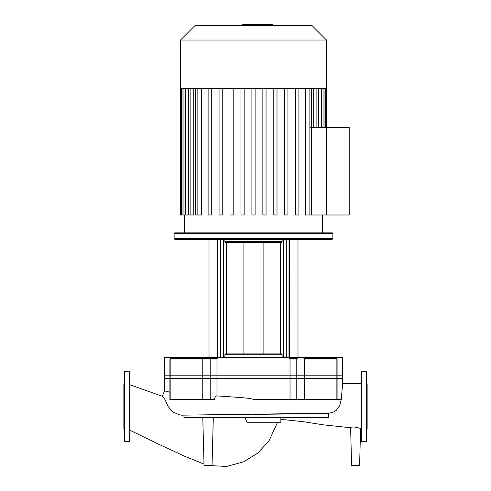 <?xml version="1.0" encoding="UTF-8"?>
<svg xmlns="http://www.w3.org/2000/svg" width="491" height="491" viewBox="0 0 491 491"><rect width="100%" height="100%" fill="white"/><g stroke="black" fill="none" stroke-linecap="round" stroke-linejoin="round"><path stroke-width="0.74" d="M124.831 441.538L129.949 441.213L129.949 371.435L129.63 371.116L124.511 371.435L124.511 441.213L124.831 441.538L124.831 371.116M124.511 429.373L123.867 428.729L123.867 383.919L124.511 383.281M366.169 371.116L366.169 441.538L361.051 441.213L361.051 371.435L361.37 371.116L366.489 371.435L366.489 383.281L367.133 383.919L367.133 428.729L366.489 429.373M366.169 441.538L366.489 441.213L366.489 371.435M366.489 420.388L366.489 414.312M366.489 398.342L366.489 392.26M213.309 417.608L212.051 465.542L204.047 465.542L202.795 417.608M290.021 375.198L290.021 399.557L341.263 399.557L342.417 386.184L342.485 375.198L164.522 375.198L164.522 390.879L169.911 392.199M183.965 415.331L183.965 417.608L328.81 417.608L328.583 413.164L181.4 415.171L179.006 414.699L173.55 412.244L171.825 410.918L168.266 406.616L164.264 398.133L162.3 396.292L129.949 384.766M329.737 413.115L334.132 411.789L336.274 410.304L339.784 405.474L341.19 399.557M290.021 399.557L253.503 399.557C251.73 397.98 234.716 397.188 216.979 395.887C215.42 396.274 214.641 397.495 214.635 399.557L202.752 399.557L202.752 375.198M169.911 375.198L169.911 399.557L202.752 399.557M360.578 428.6L359.608 465.542L351.605 465.542L350.611 427.495C352.366 426.648 355.41 426.906 359.756 428.275L361.051 428.649M244.972 417.608L247.151 422.696L280.87 422.696L280.87 417.608M180.522 40.029L180.522 88.613L326.478 88.613L326.478 40.029L311.883 25.428L195.117 25.428L180.522 40.029L326.478 40.029M184.524 232.844L184.524 214.984M322.477 232.844L322.477 214.984M311.472 88.613L311.472 214.984L309.87 214.984L311.472 214.984L311.472 127.408L349.205 127.408L349.205 214.984L326.478 214.984L326.478 127.408L326.478 214.984L305.445 214.984L305.445 88.613M266.048 214.984L266.048 88.613L266.048 214.984L262.851 214.984L262.851 88.613M195.535 88.613L195.535 214.984L201.562 214.984L201.562 88.613M180.522 88.613L180.522 214.984L193.736 214.984L193.736 88.613M309.87 127.408L311.472 127.408M313.264 88.613L313.264 127.408M211.314 88.613L211.314 214.984L208.116 214.984L208.116 88.613M222.263 88.613L222.263 214.984L219.06 214.984L219.06 88.613M233.207 88.613L233.207 214.984L230.009 214.984L230.009 88.613M244.156 88.613L244.156 214.984L240.952 214.984L240.952 88.613M251.901 88.613L251.901 214.984L255.105 214.984L255.105 88.613M273.794 88.613L273.794 214.984L276.998 214.984L276.998 88.613M284.743 88.613L284.743 214.984L287.941 214.984L287.941 88.613M295.686 88.613L295.686 214.984L298.89 214.984L298.89 88.613M292.415 357.117L293.722 358.393L289.254 359.031L289.254 357.755L296.055 357.755A0.638 0.338 90 0 0 296.392 358.393L292.237 358.393A0.638 0.503 -90 0 1 291.728 357.755L289.942 358.688M243.898 242.444L243.898 353.913M263.102 242.444L263.102 353.913M174.759 239.246L174.121 238.601L332.88 238.601L332.241 239.246L174.759 239.246M174.121 233.483L332.88 233.483L332.241 232.844L174.759 232.844L174.121 233.483L174.121 238.601M332.88 233.483L332.88 238.601M281.558 353.913L282.129 354.711L282.129 357.117L224.878 357.117L224.878 354.711L225.443 353.913L281.558 353.913M282.129 239.246L282.129 241.646L224.878 241.646L225.443 242.444L280.429 242.444M282.129 241.646L281.558 242.444M224.878 241.646L224.878 239.246M178.454 357.117L185.15 357.117L172.605 357.117L178.454 357.117L178.521 357.755L289.254 357.755L288.996 357.117L214.592 357.117M172.016 358.393L172.016 357.755A0.638 0.589 -90 0 1 172.605 357.117L165.16 357.117L164.522 357.755L173.943 357.755A0.638 0.393 -90 0 1 173.55 358.393M214.628 357.117L185.15 357.117A0.638 0.546 -90 0 0 184.604 357.755A0.638 0.546 -90 0 1 184.057 358.393M292.44 357.117L288.996 357.117L289.033 239.246M333.45 358.393A0.638 0.393 90 0 1 333.058 357.755L342.485 357.755L341.846 357.117L292.378 357.117M322.943 358.393A0.638 0.546 90 0 1 322.403 357.755L328.485 357.755L328.547 357.117L334.402 357.117A0.638 0.589 90 0 1 334.985 357.755L334.985 358.393M289.598 239.246L289.598 357.117L321.857 357.117A0.638 0.546 90 0 1 322.403 357.755L296.055 357.755A0.638 0.338 90 0 0 295.717 357.117M220.686 239.246L220.686 357.117L209.013 357.117L209.013 239.246M286.321 239.246L286.321 357.117L282.129 357.117M334.635 358.688L333.058 357.755L328.485 357.755L328.424 358.393M335.605 358.393L303.917 358.393A0.638 0.338 -90 0 1 304.254 359.031L336.151 359.031A0.638 0.546 -90 0 0 335.605 358.393L335.095 358.393M342.485 357.755L342.485 378.481L304.254 378.481L304.254 359.031L296.779 359.031A0.638 0.411 -90 0 1 297.19 358.393M296.779 378.481L296.779 359.031L290.021 359.031L290.021 378.481L304.254 378.481M217.065 358.688L215.273 357.755A0.638 0.503 90 0 1 214.77 358.393L217.752 359.031L218.01 357.117M184.303 358.393L197.683 358.393M200.887 358.393L210.608 358.393A0.638 0.338 -90 0 0 210.946 357.755A0.638 0.338 -90 0 1 211.283 357.117M178.583 358.393L178.521 357.755L173.943 357.755L172.372 358.688M214.561 357.117L213.278 358.393L214.77 358.393L171.905 358.393M290.021 378.481L216.979 378.481L216.979 359.031L210.228 359.031A0.638 0.411 -90 0 0 209.817 358.393M170.856 378.481L170.856 359.031L169.911 359.031L169.911 378.481L216.979 378.481M169.911 378.481L164.522 378.481L164.522 357.755M322.059 358.393L308.679 358.393M264.551 25.428L264.551 24.55L242.45 24.55L242.45 25.428M261.899 25.428L261.899 24.55M272.223 25.428L272.223 24.55L264.551 24.55M272.689 25.428L272.689 24.55L272.223 24.55M129.63 441.538L129.63 371.116M361.37 441.538L361.37 371.116M336.151 399.557L336.151 375.198M296.779 399.557L296.779 375.198M216.979 395.887L216.979 375.198M210.228 375.198L210.228 399.557M170.856 399.557L170.856 375.198M304.254 399.557L304.254 375.198M316.879 88.613L316.879 127.408M321.439 88.613L321.439 127.408M324.035 88.613L324.035 127.408M197.13 88.613L197.13 214.984M182.971 88.613L182.971 214.984M190.127 88.613L190.127 214.984M185.567 88.613L185.567 214.984M309.87 88.613L309.87 214.984M224.878 354.711L282.129 354.711M226.535 242.444L226.535 353.913M280.471 353.913L280.471 242.444M223.399 239.246L223.399 357.117M283.602 239.246L283.602 357.117M217.967 239.246L217.967 357.117M291.359 358.522A0.638 0.405 62.5 0 1 290.997 358.007M333.849 358.007A0.638 0.442 -60.3 0 0 333.862 358.393M336.151 378.481L336.151 359.031L337.096 359.031L336.452 358.393M216.003 358.007A0.638 0.405 -62.5 0 1 215.647 358.522M173.139 358.393A0.638 0.442 60.3 0 0 173.151 358.007M203.09 358.393A0.638 0.338 -90 0 0 202.752 359.031L170.856 359.031A0.638 0.546 -90 0 1 171.402 358.393M202.752 378.481L202.752 359.031L210.228 359.031L210.228 378.481M253.522 25.428L253.522 24.55M245.107 25.428L245.107 24.55M164.546 390.793L162.288 396.292M329.829 413.109C325.097 413.625 291.764 413.944 253.485 414.379M337.096 399.557L337.096 375.198M342.485 383.508L361.051 383.729M280.87 419.345L303.266 421.683L323.594 424.868L350.617 427.747M129.949 430.239L157.611 443.747L184.855 456.342M277.347 422.696L269.117 440.648L257.873 453.052L243.616 461.828L226.596 466.45L209.006 465.542M204.01 464.118L191.834 459.116M185.107 456.446L192.055 459.208M318.475 127.408L318.475 88.613M323.041 127.408L323.041 88.613M325.637 127.408L325.637 88.613M326.478 88.613L326.478 127.408M183.965 88.613L183.965 214.984M181.369 88.613L181.369 214.984M188.526 88.613L188.526 214.984M226.768 242.444L226.768 353.913M280.238 353.913L280.238 242.444M297.994 357.117L297.994 239.246M217.403 239.246L217.403 357.117M337.096 359.031L337.096 378.481M169.911 359.031L170.549 358.393"/></g></svg>
